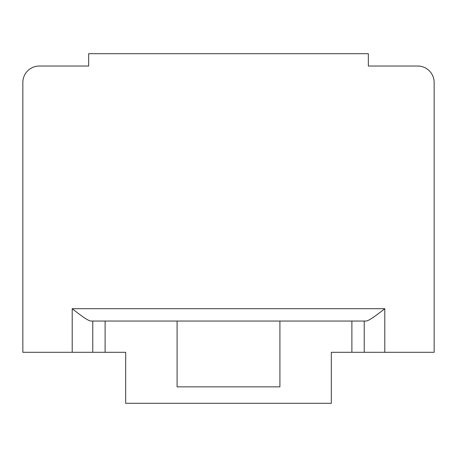 <?xml version="1.0" encoding="UTF-8"?>
<svg xmlns="http://www.w3.org/2000/svg" width="457" height="457" viewBox="0 0 457 457"><rect width="100%" height="100%" fill="white"/><g stroke="black" fill="none" stroke-linecap="round" stroke-linejoin="round"><path stroke-width="0.69" d="M22.85 352.301L22.85 82.489L22.85 352.301L125.675 352.301L125.675 403.303L331.325 403.303L331.325 352.301L351.89 352.301L351.89 321.043L364.229 321.043L364.229 352.301L351.89 352.301M125.675 352.301L121.562 352.301M105.11 352.301L105.11 321.043L92.771 321.043L92.771 352.301M72.206 352.301L72.206 308.704C82.671 317.032 88.955 321.145 91.052 321.043L92.771 321.043M22.85 82.489A16.452 16.452 0 0 1 39.302 66.037L88.658 66.037L88.658 53.698L368.342 53.698L368.342 66.037L417.698 66.037A16.452 16.452 0 0 1 434.15 82.489L434.15 352.301L384.794 352.301L384.794 308.704C374.329 317.032 368.045 321.145 365.948 321.043L364.229 321.043M105.11 321.043L351.89 321.043M177.088 321.043L177.088 386.851L279.913 386.851L279.913 321.043M384.794 352.301L364.229 352.301M335.438 352.301L331.325 352.301M39.302 66.037L88.658 66.037M368.342 66.037L417.698 66.037M72.206 308.704L384.794 308.704"/></g></svg>
